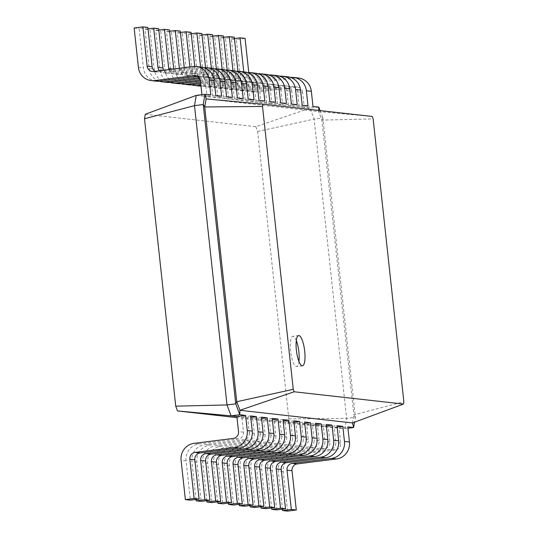 <?xml version="1.0" encoding="UTF-8"?>
<svg xmlns="http://www.w3.org/2000/svg" width="538" height="538" viewBox="0 0 538 538"><rect width="100%" height="100%" fill="white"/><g stroke="black" fill="none" stroke-linecap="round" stroke-linejoin="round"><path stroke-width="0.4" stroke-dasharray="2.69 2.02" d="M196.249 95.394L207.049 96.611L205.408 81.494A6.093 5.857 -83.6 0 0 198.925 76.181L197.52 76.356M210.809 94.944L202.066 96.046L201.918 94.681M145.287 114.264L255.832 126.692L310.063 108.185L207.049 96.611L215.792 95.508M156.255 81.164A15.232 14.647 96.4 0 1 143.397 67.862L139.127 28.561L147.863 27.458M155.038 71.332A6.093 5.857 -83.6 0 0 158.616 72.072L197.944 67.109A15.232 14.647 96.4 0 1 201.286 67.089M206.108 98.898L318.671 111.548L372.222 116.457M134.144 28.003L139.127 28.561M226.592 96.719L217.85 97.822L216.209 82.704A6.093 5.857 -83.6 0 0 211.064 77.385L206.081 76.826A6.093 5.857 -83.6 0 1 211.226 82.146L212.866 97.264L221.602 96.161M255.832 126.692L257.615 131.467L288.832 418.873L288.065 423.366L237.002 417.629M257.615 131.467L314.125 119.093L346.633 418.389L344.878 428.645L236.881 416.499M318.805 107.082L310.063 108.185L314.125 119.093L322.861 117.99L355.376 417.286L354.535 422.182M308.005 105.872L299.262 106.975L297.622 91.857L302.605 92.415L304.252 107.533L312.988 106.43M297.205 104.654L288.462 105.757L286.821 90.646L291.804 91.204L293.452 106.322L302.188 105.219M237.392 97.936L228.65 99.039L227.009 83.921A6.093 5.857 -83.6 0 0 221.864 78.602L216.881 78.037A6.093 5.857 -83.6 0 1 222.026 83.363L223.667 98.474L232.403 97.371M286.404 103.444L277.669 104.547L276.021 89.429L281.011 89.987L282.652 105.105L291.388 104.002M248.193 99.147L239.45 100.25L237.809 85.132A6.093 5.857 -83.6 0 0 232.665 79.812L227.682 79.254A6.093 5.857 -83.6 0 1 232.826 84.574L234.467 99.691L243.203 98.588M275.604 102.227L266.868 103.33L265.221 88.219L270.211 88.777L271.851 103.895L280.587 102.792M258.986 100.364L250.251 101.467L248.61 86.349A6.093 5.857 -83.6 0 0 243.465 81.03L238.482 80.465A6.093 5.857 -83.6 0 1 243.627 85.791L245.267 100.902L254.003 99.799M264.804 101.016L256.068 102.119L254.427 87.001L259.41 87.559L261.051 102.677L269.787 101.574M206.081 76.826A6.093 5.857 -83.6 0 0 204.743 76.833L198.966 77.566M159.201 81.184A15.232 14.647 96.4 0 1 149.208 68.514L144.944 29.213L148.011 28.83M159.409 70.781A6.093 5.857 -83.6 0 0 164.433 72.724L203.754 67.768A15.232 14.647 96.4 0 1 204.158 67.721M288.832 418.873L346.633 418.389L355.376 417.286L353.883 414.879L352.498 422.935M288.065 423.366L344.878 428.645L347.951 428.255M320.11 110.599L322.861 117.99L321.858 120.122L373.13 118.898M302.605 92.415A6.093 5.857 -83.6 0 0 296.122 87.109L256.801 92.065A15.232 14.647 96.4 0 1 253.459 92.092A15.232 14.647 96.4 0 1 240.594 78.79L236.323 39.489L245.066 38.386M248.771 72.509L249.329 77.687A6.093 5.857 -83.6 0 0 255.812 83L295.14 78.037A15.232 14.647 96.4 0 1 298.482 78.017M318.704 110.438L318.671 111.548L321.858 120.122L353.883 414.879L403.856 401.765M297.622 91.857A6.093 5.857 -83.6 0 0 291.139 86.544L251.818 91.507A15.232 14.647 96.4 0 1 248.475 91.527A15.232 14.647 96.4 0 1 235.61 78.225L231.34 38.924L234.413 38.541M243.775 71.863L244.346 77.129A6.093 5.857 -83.6 0 0 250.829 82.435L290.157 77.479A15.232 14.647 96.4 0 1 290.554 77.432M291.804 91.204A6.093 5.857 -83.6 0 0 285.328 85.892L246.001 90.855A15.232 14.647 96.4 0 1 242.658 90.875A15.232 14.647 96.4 0 1 229.793 77.573L225.523 38.272L234.265 37.169M237.971 71.298L238.536 76.47A6.093 5.857 -83.6 0 0 245.012 81.783L284.34 76.82A15.232 14.647 96.4 0 1 287.682 76.799M211.064 77.385A6.093 5.857 -83.6 0 0 209.726 77.398L199.719 78.656M167.056 82.381A15.232 14.647 96.4 0 1 154.198 69.079L149.927 29.778L158.663 28.675M163.639 70.249A6.093 5.857 -83.6 0 0 169.416 73.289L208.744 68.326A15.232 14.647 96.4 0 1 212.086 68.306M286.821 90.646A6.093 5.857 -83.6 0 0 280.338 85.334L241.017 90.29A15.232 14.647 96.4 0 1 237.675 90.317A15.232 14.647 96.4 0 1 224.81 77.015L220.54 37.714L223.613 37.324M232.974 70.653L233.546 75.912A6.093 5.857 -83.6 0 0 240.029 81.225L279.356 76.261A15.232 14.647 96.4 0 1 279.76 76.214M216.881 78.037A6.093 5.857 -83.6 0 0 215.543 78.05L200.244 79.98M170.001 82.401A15.232 14.647 96.4 0 1 160.008 69.732L155.738 30.431L158.811 30.041M168.925 69.584A6.093 5.857 -83.6 0 0 175.233 73.941L214.554 68.978A15.232 14.647 96.4 0 1 214.958 68.931M281.011 89.987A6.093 5.857 -83.6 0 0 274.528 84.681L235.2 89.638A15.232 14.647 96.4 0 1 231.858 89.664A15.232 14.647 96.4 0 1 218.993 76.362L214.723 37.061L223.465 35.959M227.171 70.081L227.735 75.259A6.093 5.857 -83.6 0 0 234.218 80.572L273.539 75.609A15.232 14.647 96.4 0 1 276.882 75.589M221.864 78.602A6.093 5.857 -83.6 0 0 220.526 78.609L200.445 81.144M177.856 83.592A15.232 14.647 96.4 0 1 164.998 70.29L160.727 30.989L169.463 29.886M173.713 68.978L173.734 69.187A6.093 5.857 -83.6 0 0 180.217 74.5L219.538 69.537A15.232 14.647 96.4 0 1 222.887 69.516M276.021 89.429A6.093 5.857 -83.6 0 0 269.538 84.116L230.217 89.079A15.232 14.647 96.4 0 1 226.875 89.1A15.232 14.647 96.4 0 1 214.01 75.797L209.739 36.497L212.813 36.113M222.174 69.436L222.745 74.701A6.093 5.857 -83.6 0 0 229.228 80.007L268.556 75.051A15.232 14.647 96.4 0 1 268.96 75.004M227.682 79.254A6.093 5.857 -83.6 0 0 226.343 79.261L200.593 82.509M180.802 83.612A15.232 14.647 96.4 0 1 170.808 70.942L166.538 31.641L169.611 31.258M179.376 68.265L179.551 69.846A6.093 5.857 -83.6 0 0 186.034 75.152L225.355 70.196A15.232 14.647 96.4 0 1 225.758 70.148M270.211 88.777A6.093 5.857 -83.6 0 0 263.728 83.464L224.4 88.427A15.232 14.647 96.4 0 1 221.057 88.447A15.232 14.647 96.4 0 1 208.193 75.145L203.922 35.844L212.665 34.741M216.37 68.871L216.935 74.042A6.093 5.857 -83.6 0 0 223.418 79.355L262.739 74.392A15.232 14.647 96.4 0 1 266.081 74.372M232.665 79.812A6.093 5.857 -83.6 0 0 231.327 79.826L200.721 83.686M188.656 84.809A15.232 14.647 96.4 0 1 175.791 71.507L171.528 32.206L180.264 31.103M184.231 67.653L184.534 70.404A6.093 5.857 -83.6 0 0 191.017 75.717L230.338 70.754A15.232 14.647 96.4 0 1 233.687 70.734M265.221 88.219A6.093 5.857 -83.6 0 0 258.738 82.906L219.417 87.862A15.232 14.647 96.4 0 1 216.074 87.889A15.232 14.647 96.4 0 1 203.209 74.587L198.939 35.286L202.012 34.896M211.373 68.225L211.945 73.484A6.093 5.857 -83.6 0 0 218.428 78.797L257.756 73.834A15.232 14.647 96.4 0 1 258.159 73.787M238.482 80.465A6.093 5.857 -83.6 0 0 237.144 80.478L200.869 85.051M191.602 84.829A15.232 14.647 96.4 0 1 181.609 72.159L177.338 32.858L180.412 32.468M189.901 66.934L190.351 71.056A6.093 5.857 -83.6 0 0 196.834 76.369L236.155 71.406A15.232 14.647 96.4 0 1 236.559 71.359M259.41 87.559A6.093 5.857 -83.6 0 0 252.927 82.253L213.599 87.21A15.232 14.647 96.4 0 1 210.257 87.237A15.232 14.647 96.4 0 1 197.392 73.935L193.122 34.634L201.864 33.531M205.57 67.653L206.135 72.832A6.093 5.857 -83.6 0 0 212.618 78.144L251.939 73.181A15.232 14.647 96.4 0 1 255.281 73.161M243.465 81.03A6.093 5.857 -83.6 0 0 242.127 81.036L202.799 85.999A15.232 14.647 96.4 0 1 200.99 86.107M199.457 86.019A15.232 14.647 96.4 0 1 186.592 72.717L182.328 33.417L191.064 32.314M194.769 66.443L195.334 71.615A6.093 5.857 -83.6 0 0 201.817 76.927L241.138 71.964A15.232 14.647 96.4 0 1 244.487 71.944M254.427 87.001A6.093 5.857 -83.6 0 0 247.944 81.689L208.616 86.652A15.232 14.647 96.4 0 1 205.274 86.672A15.232 14.647 96.4 0 1 192.409 73.37L188.139 34.069L191.212 33.686M200.58 67.008L201.151 72.274A6.093 5.857 -83.6 0 0 207.634 77.58L246.955 72.623A15.232 14.647 96.4 0 1 247.359 72.576M144.944 29.213L149.927 29.778M287.554 511.1L283.291 471.799A15.232 14.647 -83.6 0 1 296.209 454.845L335.537 449.882A6.093 5.857 96.4 0 0 340.702 443.104L339.061 427.986L347.804 426.883M337.151 427.037L334.078 427.428L335.719 442.545A6.093 5.857 96.4 0 1 330.554 449.324L291.226 454.287A15.232 14.647 -83.6 0 0 278.301 471.241L282.423 509.17M250.6 415.961L241.865 417.064L243.506 432.175A6.093 5.857 96.4 0 1 238.334 438.961L199.013 443.924A15.232 14.647 -83.6 0 0 186.087 460.871L190.358 500.172M276.761 509.883L272.49 470.582A15.232 14.647 -83.6 0 1 285.409 453.635L324.737 448.672A6.093 5.857 96.4 0 0 329.902 441.893L328.261 426.775L337.003 425.672M261.401 417.172L252.665 418.275L254.306 433.393L249.323 432.834L247.682 417.717L250.748 417.327M326.351 425.827L323.277 426.217L324.918 441.328A6.093 5.857 96.4 0 1 319.754 448.114L280.426 453.07A15.232 14.647 -83.6 0 0 267.5 470.024L271.623 507.959M265.96 508.672L261.69 469.371A15.232 14.647 -83.6 0 1 274.609 452.418L313.936 447.455A6.093 5.857 96.4 0 0 319.108 440.676L317.46 425.558L326.203 424.455M272.201 418.389L263.465 419.492L265.106 434.603L260.123 434.045L258.482 418.927L261.549 418.544M315.55 424.61L312.477 425L314.118 440.118A6.093 5.857 96.4 0 1 308.953 446.896L269.625 451.859A15.232 14.647 -83.6 0 0 256.707 468.813L260.822 506.742M255.16 507.455L250.89 468.154A15.232 14.647 -83.6 0 1 263.808 451.207L303.136 446.244A6.093 5.857 96.4 0 0 308.308 439.465L306.66 424.347L315.402 423.245M283.001 419.6L274.266 420.703L275.907 435.82L270.923 435.262L269.276 420.144L272.349 419.754M304.75 423.399L301.677 423.783L303.318 438.9A6.093 5.857 96.4 0 1 298.153 445.686L258.825 450.642A15.232 14.647 -83.6 0 0 245.906 467.596L250.022 505.532M244.36 506.245L240.089 466.944A15.232 14.647 -83.6 0 1 253.015 449.99L292.336 445.027A6.093 5.857 96.4 0 0 297.507 438.248L295.86 423.13L304.602 422.027M293.802 420.817L285.066 421.92L286.707 437.031L281.724 436.473L280.076 421.355L283.149 420.972M293.95 422.182L290.876 422.572L292.517 437.69A6.093 5.857 96.4 0 1 287.353 444.469L248.025 449.432A15.232 14.647 -83.6 0 0 235.106 466.385L239.222 504.314M231.34 38.924L236.323 39.489M220.54 37.714L225.523 38.272M155.738 30.431L160.727 30.989M209.739 36.497L214.723 37.061M166.538 31.641L171.528 32.206M198.939 35.286L203.922 35.844M177.338 32.858L182.328 33.417M188.139 34.069L193.122 34.634M296.31 340.588A15.232 4.069 82.8 0 0 292.813 336.311A15.232 4.069 82.8 0 0 290.681 351.933A15.232 4.069 82.8 0 0 296.626 366.539A15.232 4.069 82.8 0 0 298.953 361.529M249.323 432.834A6.093 5.857 96.4 0 1 244.151 439.613L204.83 444.576A15.232 14.647 -83.6 0 0 191.905 461.53L196.027 499.459M254.306 433.393A6.093 5.857 96.4 0 1 249.134 440.171L209.813 445.134A15.232 14.647 -83.6 0 0 196.888 462.088L201.158 501.389M260.123 434.045A6.093 5.857 96.4 0 1 254.951 440.83L215.63 445.787A15.232 14.647 -83.6 0 0 202.705 462.741L206.827 500.676M265.106 434.603A6.093 5.857 96.4 0 1 259.935 441.389L220.614 446.352A15.232 14.647 -83.6 0 0 207.688 463.299L211.959 502.6M270.923 435.262A6.093 5.857 96.4 0 1 265.752 442.041L226.424 447.004A15.232 14.647 -83.6 0 0 213.505 463.958L217.628 501.887M275.907 435.82A6.093 5.857 96.4 0 1 270.735 442.599L231.414 447.562A15.232 14.647 -83.6 0 0 218.489 464.516L222.759 503.817M281.724 436.473A6.093 5.857 96.4 0 1 276.552 443.258L237.224 448.215A15.232 14.647 -83.6 0 0 224.306 465.168L228.428 503.104M286.707 437.031A6.093 5.857 96.4 0 1 281.535 443.816L242.214 448.779A15.232 14.647 -83.6 0 0 229.289 465.726L233.559 505.027M200.425 80.935L205.408 81.494M196.578 75.919L198.925 76.181M138.407 67.304L143.397 67.862M192.954 66.551L197.944 67.109M153.633 71.514L158.616 72.072M211.226 82.146L216.209 82.704M222.026 83.363L227.009 83.921M232.826 84.574L237.809 85.132M243.627 85.791L248.61 86.349M291.139 86.544L296.122 87.109M204.743 76.833L209.726 77.398M280.338 85.334L285.328 85.892M215.543 78.05L220.526 78.609M269.538 84.116L274.528 84.681M226.343 79.261L231.327 79.826M258.738 82.906L263.728 83.464M237.144 80.478L242.127 81.036M247.944 81.689L252.927 82.253M203.754 67.768L208.744 68.326M164.433 72.724L169.416 73.289M149.208 68.514L154.198 69.079M340.702 443.104L335.719 442.545M243.506 432.175L238.522 431.617M329.902 441.893L324.918 441.328M319.108 440.676L314.118 440.118M308.308 439.465L303.318 438.9M297.507 438.248L292.517 437.69M290.157 77.479L295.14 78.037M250.829 82.435L255.812 83M244.346 77.129L249.329 77.687M235.61 78.225L240.594 78.79M251.818 91.507L256.801 92.065M279.356 76.261L284.34 76.82M240.029 81.225L245.012 81.783M233.546 75.912L238.536 76.47M224.81 77.015L229.793 77.573M241.017 90.29L246.001 90.855M214.554 68.978L219.538 69.537M175.233 73.941L180.217 74.5M172.846 69.086L173.734 69.187M160.008 69.732L164.998 70.29M268.556 75.051L273.539 75.609M229.228 80.007L234.218 80.572M222.745 74.701L227.735 75.259M214.01 75.797L218.993 76.362M230.217 89.079L235.2 89.638M225.355 70.196L230.338 70.754M186.034 75.152L191.017 75.717M179.551 69.846L184.534 70.404M170.808 70.942L175.791 71.507M257.756 73.834L262.739 74.392M218.428 78.797L223.418 79.355M211.945 73.484L216.935 74.042M203.209 74.587L208.193 75.145M219.417 87.862L224.4 88.427M236.155 71.406L241.138 71.964M196.834 76.369L201.817 76.927M190.351 71.056L195.334 71.615M181.609 72.159L186.592 72.717M200.95 85.791L202.799 85.999M246.955 72.623L251.939 73.181M207.634 77.58L212.618 78.144M201.151 72.274L206.135 72.832M192.409 73.37L197.392 73.935M208.616 86.652L213.599 87.21M335.537 449.882L330.554 449.324M238.334 438.961L233.351 438.403M324.737 448.672L319.754 448.114M249.134 440.171L244.151 439.613M313.936 447.455L308.953 446.896M259.935 441.389L254.951 440.83M303.136 446.244L298.153 445.686M270.735 442.599L265.752 442.041M292.336 445.027L287.353 444.469M281.535 443.816L276.552 443.258M283.291 471.799L278.301 471.241M296.209 454.845L291.226 454.287M186.087 460.871L181.104 460.313M199.013 443.924L194.03 443.359M272.49 470.582L267.5 470.024M285.409 453.635L280.426 453.07M196.888 462.088L191.905 461.53M209.813 445.134L204.83 444.576M261.69 469.371L256.707 468.813M274.609 452.418L269.625 451.859M207.688 463.299L202.705 462.741M220.614 446.352L215.63 445.787M250.89 468.154L245.906 467.596M263.808 451.207L258.825 450.642M218.489 464.516L213.505 463.958M231.414 447.562L226.424 447.004M240.089 466.944L235.106 466.385M253.015 449.99L248.025 449.432M229.289 465.726L224.306 465.168M242.214 448.779L237.224 448.215M200.264 76.174L195.281 75.609M157.278 72.079L152.294 71.52M297.46 87.095L292.477 86.537M286.66 85.885L281.677 85.32M275.859 84.668L270.876 84.11M265.066 83.457L260.076 82.892M254.266 82.24L249.276 81.682M168.078 73.296L163.095 72.738M254.481 83.007L249.491 82.448M253.459 92.092L248.475 91.527M243.68 81.796L238.69 81.231M242.658 90.875L237.675 90.317M178.878 74.513L173.895 73.948M232.88 80.579L227.89 80.021M231.858 89.664L226.875 89.1M189.679 75.724L184.695 75.165M222.08 79.368L217.096 78.804M221.057 88.447L216.074 87.889M200.479 76.941L195.496 76.376M211.279 78.151L206.296 77.593M210.257 87.237L205.274 86.672M298.637 335.577L292.813 336.311M302.45 365.806L296.626 366.539"/><path stroke-width="0.81" d="M201.918 94.681L200.425 80.935A6.093 5.857 -83.6 0 0 193.942 75.623L154.614 80.579A15.232 14.647 96.4 0 1 151.272 80.606A15.232 14.647 96.4 0 1 138.407 67.304L134.144 28.003L142.879 26.9L147.15 66.201A6.093 5.857 -83.6 0 0 153.633 71.514L192.954 66.551A15.232 14.647 96.4 0 1 196.303 66.53A15.232 14.647 96.4 0 1 209.161 79.832L210.809 94.944L204.991 94.291L206.108 98.898L262.921 104.17L372.222 116.457L373.13 118.898L403.856 401.765L403.466 404.065L294.165 391.778L293.257 389.337L262.524 106.463L262.921 104.17M197.52 76.356L159.604 81.144A15.232 14.647 96.4 0 1 156.255 81.164L151.272 80.606M142.879 26.9L147.863 27.458L152.133 66.759A6.093 5.857 -83.6 0 0 155.038 71.332M196.303 66.53L201.286 67.089A15.232 14.647 96.4 0 1 214.151 80.391L215.792 95.508L221.602 96.161L219.961 81.043L224.951 81.601L226.592 96.719L232.403 97.371L230.762 82.26L235.745 82.818L237.392 97.936L243.203 98.588L241.562 83.471L246.545 84.029L248.193 99.147L254.003 99.799L252.362 84.688L257.346 85.246L258.986 100.364L264.804 101.016L263.163 85.898L268.146 86.457L269.787 101.574L275.604 102.227L273.963 87.116L278.946 87.674L280.587 102.792L286.404 103.444L284.763 88.326L289.747 88.884L291.388 104.002L297.205 104.654L295.564 89.543L300.547 90.102L302.188 105.219L308.005 105.872L306.364 90.754L311.347 91.312L312.988 106.43L318.805 107.082L320.11 110.599M237.002 417.629L177.52 410.945L175.738 406.163L144.514 118.757L145.287 114.264L196.249 95.394L204.991 94.291L203.23 104.547L204.722 106.954L206.108 98.898M144.514 118.757L194.494 105.65L196.249 95.394M175.738 406.163L227.009 404.939L194.494 105.65L203.23 104.547L235.745 403.836L236.747 401.711L204.722 106.954L262.524 106.463M198.966 77.566L165.415 81.796A15.232 14.647 96.4 0 1 162.072 81.816A15.232 14.647 96.4 0 1 159.201 81.184M148.011 28.83L153.68 28.117L157.95 67.418A6.093 5.857 -83.6 0 0 159.409 70.781M204.158 67.721A15.232 14.647 96.4 0 1 207.103 67.741A15.232 14.647 96.4 0 1 219.961 81.043M177.52 410.945L231.064 415.847L227.009 404.939L235.745 403.836L239.8 414.744L239.935 410.279L236.747 401.711L293.257 389.337M236.881 416.499L231.064 415.847L239.8 414.744L245.617 415.403L236.881 416.499L238.522 431.617A6.093 5.857 96.4 0 1 233.351 438.403L194.03 443.359A15.232 14.647 -83.6 0 0 181.104 460.313L185.375 499.614L194.11 498.511L189.847 459.21A6.093 5.857 96.4 0 1 195.012 452.431L234.339 447.468A15.232 14.647 -83.6 0 0 247.258 430.514L245.617 415.403M234.413 38.541L240.076 37.828L245.066 38.386L248.771 72.509M290.554 77.432A15.232 14.647 96.4 0 1 293.499 77.452L298.482 78.017A15.232 14.647 96.4 0 1 311.347 91.312M318.805 107.082L318.704 110.438M240.076 37.828L243.775 71.863M293.499 77.452A15.232 14.647 96.4 0 1 306.364 90.754M223.613 37.324L229.275 36.611L234.265 37.169L237.971 71.298M279.76 76.214A15.232 14.647 96.4 0 1 282.699 76.241L287.682 76.799A15.232 14.647 96.4 0 1 300.547 90.102M199.719 78.656L170.405 82.354A15.232 14.647 96.4 0 1 167.056 82.381L162.072 81.816M153.68 28.117L158.663 28.675L162.933 67.976A6.093 5.857 -83.6 0 0 163.639 70.249M207.103 67.741L212.086 68.306A15.232 14.647 96.4 0 1 224.951 81.601M229.275 36.611L232.974 70.653M282.699 76.241A15.232 14.647 96.4 0 1 295.564 89.543M200.244 79.98L176.215 83.007A15.232 14.647 96.4 0 1 172.873 83.034A15.232 14.647 96.4 0 1 170.001 82.401M158.811 30.041L164.48 29.328L168.75 68.629A6.093 5.857 -83.6 0 0 168.925 69.584M214.958 68.931A15.232 14.647 96.4 0 1 217.897 68.958A15.232 14.647 96.4 0 1 230.762 82.26M212.813 36.113L218.482 35.4L223.465 35.959L227.171 70.081M268.96 75.004A15.232 14.647 96.4 0 1 271.898 75.024L276.882 75.589A15.232 14.647 96.4 0 1 289.747 88.884M200.445 81.144L181.198 83.572A15.232 14.647 96.4 0 1 177.856 83.592L172.873 83.034M164.48 29.328L169.463 29.886L173.713 68.978M217.897 68.958L222.887 69.516A15.232 14.647 96.4 0 1 235.745 82.818M218.482 35.4L222.174 69.436M271.898 75.024A15.232 14.647 96.4 0 1 284.763 88.326M200.593 82.509L187.016 84.224A15.232 14.647 96.4 0 1 183.673 84.244A15.232 14.647 96.4 0 1 180.802 83.612M169.611 31.258L175.28 30.545L179.376 68.265M225.758 70.148A15.232 14.647 96.4 0 1 228.697 70.169A15.232 14.647 96.4 0 1 241.562 83.471M202.012 34.896L207.681 34.183L212.665 34.741L216.37 68.871M258.159 73.787A15.232 14.647 96.4 0 1 261.098 73.814L266.081 74.372A15.232 14.647 96.4 0 1 278.946 87.674M200.721 83.686L191.999 84.782A15.232 14.647 96.4 0 1 188.656 84.809L183.673 84.244M175.28 30.545L180.264 31.103L184.231 67.653M228.697 70.169L233.687 70.734A15.232 14.647 96.4 0 1 246.545 84.029M207.681 34.183L211.373 68.225M261.098 73.814A15.232 14.647 96.4 0 1 273.963 87.116M200.869 85.051L197.816 85.434A15.232 14.647 96.4 0 1 194.474 85.461A15.232 14.647 96.4 0 1 191.602 84.829M180.412 32.468L186.081 31.755L189.901 66.934M236.559 71.359A15.232 14.647 96.4 0 1 239.497 71.386A15.232 14.647 96.4 0 1 252.362 84.688M191.212 33.686L196.881 32.973L201.864 33.531L205.57 67.653M247.359 72.576A15.232 14.647 96.4 0 1 250.298 72.596L255.281 73.161A15.232 14.647 96.4 0 1 268.146 86.457M200.99 86.107A15.232 14.647 96.4 0 1 199.457 86.019L194.474 85.461M186.081 31.755L191.064 32.314L194.769 66.443M239.497 71.386L244.487 71.944A15.232 14.647 96.4 0 1 257.346 85.246M196.881 32.973L200.58 67.008M250.298 72.596A15.232 14.647 96.4 0 1 263.163 85.898M304.703 351.153A15.232 4.069 82.8 0 0 298.637 335.577A15.232 4.069 82.8 0 0 296.505 351.2A15.232 4.069 82.8 0 0 302.45 365.806A15.232 4.069 82.8 0 0 304.703 351.153M347.951 428.255L353.614 427.542L347.804 426.883L349.444 442.001L344.461 441.442L342.814 426.325L337.003 425.672L338.644 440.79L333.661 440.225L332.02 425.114L326.203 424.455L327.844 439.573L322.861 439.015L321.22 423.897L315.402 423.245L317.043 438.362L312.06 437.798L310.419 422.686L304.602 422.027L306.243 437.145L301.26 436.587L299.619 421.469L293.802 420.817L295.443 435.935L290.459 435.37L288.819 420.259L283.001 419.6L284.642 434.717L279.659 434.159L278.018 419.041L272.201 418.389L273.842 433.507L268.859 432.942L267.218 417.831L261.401 417.172L263.042 432.29L258.058 431.732L256.418 416.614L250.6 415.961L252.248 431.079L247.258 430.514M354.535 422.182L353.614 427.542L352.498 422.935L239.935 410.279L294.165 391.778M337.151 427.037L342.814 426.325M250.748 417.327L256.418 416.614M326.351 425.827L332.02 425.114M261.549 418.544L267.218 417.831M315.55 424.61L321.22 423.897M272.349 419.754L278.018 419.041M304.75 423.399L310.419 422.686M283.149 420.972L288.819 420.259M293.95 422.182L299.619 421.469M352.498 422.935L403.466 404.065M298.953 361.529A15.232 4.069 82.8 0 0 298.872 351.892A15.232 4.069 82.8 0 0 296.31 340.588M282.423 509.17L282.571 510.542L287.554 511.1L296.297 509.997L292.026 470.696A6.093 5.857 96.4 0 1 297.198 463.917L336.519 458.954A15.232 14.647 -83.6 0 0 349.444 442.001M282.571 510.542L291.314 509.439L287.043 470.138A6.093 5.857 96.4 0 1 292.208 463.352L331.536 458.396A15.232 14.647 -83.6 0 0 344.461 441.442M185.375 499.614L190.358 500.172L199.1 499.076L194.83 459.775A6.093 5.857 96.4 0 1 199.995 452.989L239.323 448.026A15.232 14.647 -83.6 0 0 252.248 431.079M271.623 507.959L271.771 509.325L276.761 509.883L285.496 508.787L281.226 469.486A6.093 5.857 96.4 0 1 286.398 462.7L325.719 457.737A15.232 14.647 -83.6 0 0 338.644 440.79M196.027 499.459L196.175 500.831L204.911 499.728L200.647 460.427A6.093 5.857 96.4 0 1 205.812 453.642L245.14 448.685A15.232 14.647 -83.6 0 0 258.058 431.732M271.771 509.325L280.513 508.222L276.243 468.921A6.093 5.857 96.4 0 1 281.414 462.142L320.735 457.179A15.232 14.647 -83.6 0 0 333.661 440.225M196.175 500.831L201.158 501.389L209.901 500.286L205.63 460.985A6.093 5.857 96.4 0 1 210.795 454.206L250.123 449.243A15.232 14.647 -83.6 0 0 263.042 432.29M260.822 506.742L260.97 508.114L265.96 508.672L274.696 507.569L270.426 468.268A6.093 5.857 96.4 0 1 275.597 461.49L314.918 456.527A15.232 14.647 -83.6 0 0 327.844 439.573M206.827 500.676L206.975 502.041L215.711 500.939L211.441 461.638A6.093 5.857 96.4 0 1 216.612 454.859L255.94 449.896A15.232 14.647 -83.6 0 0 268.859 432.942M260.97 508.114L269.713 507.011L265.442 467.71A6.093 5.857 96.4 0 1 270.614 460.925L309.935 455.968A15.232 14.647 -83.6 0 0 322.861 439.015M206.975 502.041L211.959 502.6L220.694 501.503L216.431 462.203A6.093 5.857 96.4 0 1 221.595 455.417L260.923 450.454A15.232 14.647 -83.6 0 0 273.842 433.507M250.022 505.532L250.177 506.897L255.16 507.455L263.896 506.359L259.625 467.058A6.093 5.857 96.4 0 1 264.797 460.272L304.118 455.309A15.232 14.647 -83.6 0 0 317.043 438.362M217.628 501.887L217.776 503.259L226.511 502.156L222.241 462.855A6.093 5.857 96.4 0 1 227.413 456.069L266.74 451.113A15.232 14.647 -83.6 0 0 279.659 434.159M250.177 506.897L258.913 505.794L254.642 466.493A6.093 5.857 96.4 0 1 259.814 459.714L299.135 454.751A15.232 14.647 -83.6 0 0 312.06 437.798M217.776 503.259L222.759 503.817L231.495 502.714L227.231 463.413A6.093 5.857 96.4 0 1 232.396 456.634L271.724 451.671A15.232 14.647 -83.6 0 0 284.642 434.717M239.222 504.314L239.376 505.686L244.36 506.245L253.095 505.142L248.825 465.841A6.093 5.857 96.4 0 1 253.997 459.062L293.324 454.099A15.232 14.647 -83.6 0 0 306.243 437.145M228.428 503.104L228.576 504.469L237.312 503.366L233.041 464.065A6.093 5.857 96.4 0 1 238.213 457.287L277.534 452.324A15.232 14.647 -83.6 0 0 290.459 435.37M239.376 505.686L248.112 504.583L243.842 465.283A6.093 5.857 96.4 0 1 249.013 458.497L288.334 453.541A15.232 14.647 -83.6 0 0 301.26 436.587M228.576 504.469L233.559 505.027L242.295 503.931L238.025 464.63A6.093 5.857 96.4 0 1 243.196 457.845L282.524 452.882A15.232 14.647 -83.6 0 0 295.443 435.935M296.297 509.997L291.314 509.439M199.1 499.076L194.11 498.511M285.496 508.787L280.513 508.222M209.901 500.286L204.911 499.728M274.696 507.569L269.713 507.011M220.694 501.503L215.711 500.939M263.896 506.359L258.913 505.794M231.495 502.714L226.511 502.156M253.095 505.142L248.112 504.583M242.295 503.931L237.312 503.366M193.942 75.623L196.578 75.919M154.614 80.579L159.604 81.144M209.161 79.832L214.151 80.391M147.15 66.201L152.133 66.759M157.95 67.418L162.933 67.976M165.415 81.796L170.405 82.354M168.75 68.629L172.846 69.086M176.215 83.007L181.198 83.572M187.016 84.224L191.999 84.782M197.816 85.434L200.95 85.791M336.519 458.954L331.536 458.396M297.198 463.917L292.208 463.352M292.026 470.696L287.043 470.138M239.323 448.026L234.339 447.468M199.995 452.989L195.012 452.431M194.83 459.775L189.847 459.21M325.719 457.737L320.735 457.179M286.398 462.7L281.414 462.142M281.226 469.486L276.243 468.921M250.123 449.243L245.14 448.685M210.795 454.206L205.812 453.642M205.63 460.985L200.647 460.427M314.918 456.527L309.935 455.968M275.597 461.49L270.614 460.925M270.426 468.268L265.442 467.71M260.923 450.454L255.94 449.896M221.595 455.417L216.612 454.859M216.431 462.203L211.441 461.638M304.118 455.309L299.135 454.751M264.797 460.272L259.814 459.714M259.625 467.058L254.642 466.493M271.724 451.671L266.74 451.113M232.396 456.634L227.413 456.069M227.231 463.413L222.241 462.855M293.324 454.099L288.334 453.541M253.997 459.062L249.013 458.497M248.825 465.841L243.842 465.283M282.524 452.882L277.534 452.324M243.196 457.845L238.213 457.287M238.025 464.63L233.041 464.065"/></g></svg>
